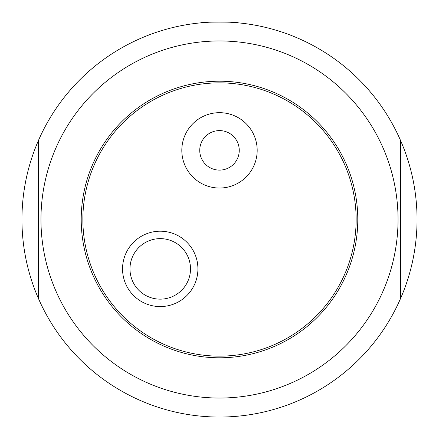<?xml version="1.0" encoding="UTF-8"?>
<svg xmlns="http://www.w3.org/2000/svg" width="439" height="439" viewBox="0 0 439 439"><rect width="100%" height="100%" fill="white"/><g stroke="black" fill="none" stroke-linecap="round" stroke-linejoin="round"><path stroke-width="0.66" d="M100.97 287.474A136.639 136.639 0 0 0 338.03 287.474L338.03 151.526A136.639 136.639 0 0 1 219.5 356.139A136.639 136.639 0 0 1 100.97 151.526L100.97 287.474M190.499 268.887A30.264 30.264 0 0 1 145.106 295.096A30.264 30.264 0 0 1 145.106 242.679A30.264 30.264 0 0 1 190.499 268.887M38.412 298.449L38.412 140.551L38.412 298.449A197.55 197.55 0 0 0 400.587 298.449L400.587 140.551L400.587 298.449A197.55 197.55 0 0 0 219.5 21.95A197.55 197.55 0 0 0 38.412 298.449M219.5 398.041A178.541 178.541 0 0 0 374.121 130.229A178.541 178.541 0 0 0 64.879 130.229A178.541 178.541 0 0 0 219.5 398.041M219.5 357.785A138.285 138.285 0 0 0 339.259 150.357A138.285 138.285 0 0 0 99.741 150.357A138.285 138.285 0 0 0 219.5 357.785M38.412 140.551A197.55 197.55 0 0 1 400.587 140.551M219.346 21.95L219.67 21.95M237.301 22.751L237.609 22.784C238.723 21.879 200.277 21.879 201.391 22.784M234.228 21.95L203.696 21.95L203.037 22.636M232.011 21.95L206.988 21.95M239.255 150.357A19.755 19.755 0 0 1 209.622 167.468A19.755 19.755 0 0 1 209.622 133.247A19.755 19.755 0 0 1 239.255 150.357M181.817 150.357A37.683 37.683 0 0 1 238.339 117.723A37.683 37.683 0 0 1 238.339 182.992A37.683 37.683 0 0 1 181.817 150.357M122.552 268.887A37.683 37.683 0 0 1 179.079 236.253A37.683 37.683 0 0 1 179.079 301.522A37.683 37.683 0 0 1 122.552 268.887M338.03 151.526A136.639 136.639 0 0 0 100.97 151.526M235.962 22.636L235.617 22.608M203.383 22.608L203.037 22.608M235.962 22.608L235.304 21.95"/></g></svg>
